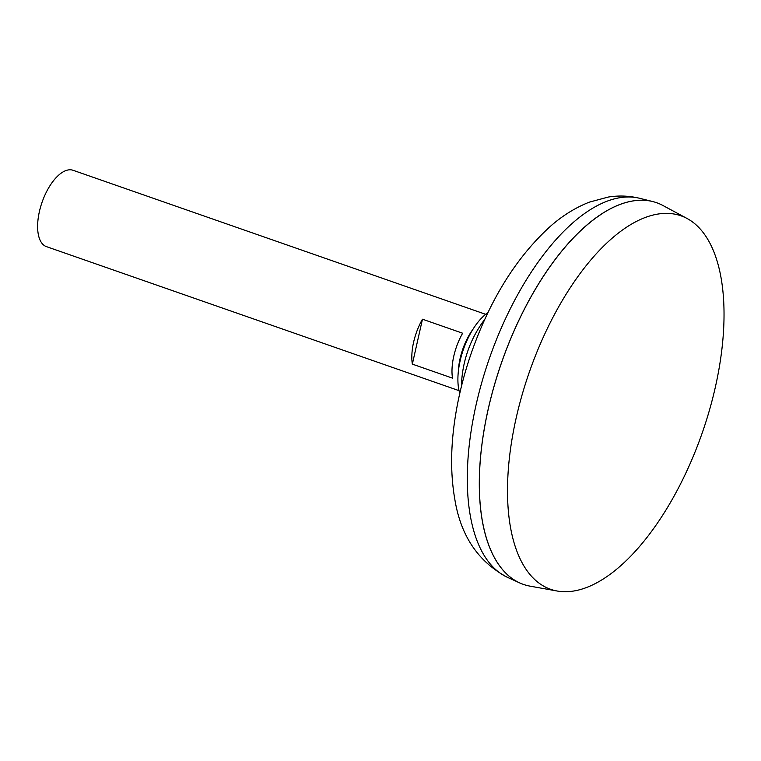 <?xml version="1.0" encoding="UTF-8"?>
<svg xmlns="http://www.w3.org/2000/svg" width="761" height="761" viewBox="0 0 761 761"><rect width="100%" height="100%" fill="white"/><g stroke="black" fill="none" stroke-linecap="round" stroke-linejoin="round"><path stroke-width="1.14" d="M485.689 314.322L73.066 170.283A40.428 18.73 109.2 0 0 68.433 169.912A40.428 18.73 109.2 0 0 40.58 206.944A40.428 18.73 109.2 0 0 46.421 246.621L459.045 390.659M573.28 591.088A197.803 91.624 109.2 0 0 707.473 416.857A197.803 91.624 109.2 0 0 687.135 218.521A197.803 91.624 109.2 0 0 658.255 214.012A197.803 91.624 109.2 0 0 520.077 402.141A197.803 91.624 109.2 0 0 557.109 591.012A197.803 91.624 109.2 0 0 573.28 591.088M687.135 218.521L662.907 205.489A202.131 93.632 109.2 0 0 633.399 200.885A202.131 93.632 109.2 0 0 492.186 393.123A202.131 93.632 109.2 0 0 530.027 586.141L557.109 591.012M656.572 202.702A202.131 93.632 109.2 0 0 652.71 201.541A202.131 93.632 109.2 0 0 633.352 200.866A202.131 93.632 109.2 0 0 495.325 381.87A202.131 93.632 109.2 0 0 519.592 582.878A202.131 93.632 109.2 0 0 523.33 584.381M600.553 214.735A202.084 93.603 109.2 0 0 486.973 540.091M473.019 329.19A40.428 18.73 109.2 0 0 458.369 371.13M452.51 378.15L412.348 364.129A40.428 18.73 -70.8 0 1 422.469 319.201L462.64 333.223A40.428 18.73 109.2 0 0 452.51 378.15M412.348 364.129L422.469 319.201M487.944 312.676A50.178 23.239 109.2 0 0 459.777 393.351M507.34 577.285C478.193 561.789 460.681 535.754 454.802 499.187C450.55 474.826 450.579 448.219 454.897 419.368C458.189 397.29 463.658 375.192 471.306 353.075C490.113 299.434 516.443 257.208 550.289 226.407C562.427 215.696 575.44 207.61 589.347 202.141L608.258 197.051C618.76 195.368 629.223 195.777 639.64 198.298A200.894 93.051 109.2 0 0 620.405 197.622A200.894 93.051 109.2 0 0 483.225 377.513A200.894 93.051 109.2 0 0 507.34 577.285L519.592 582.878M639.64 198.298L652.71 201.541M484.909 319.135A115.368 115.368 0 0 0 461.423 386.407"/></g></svg>
